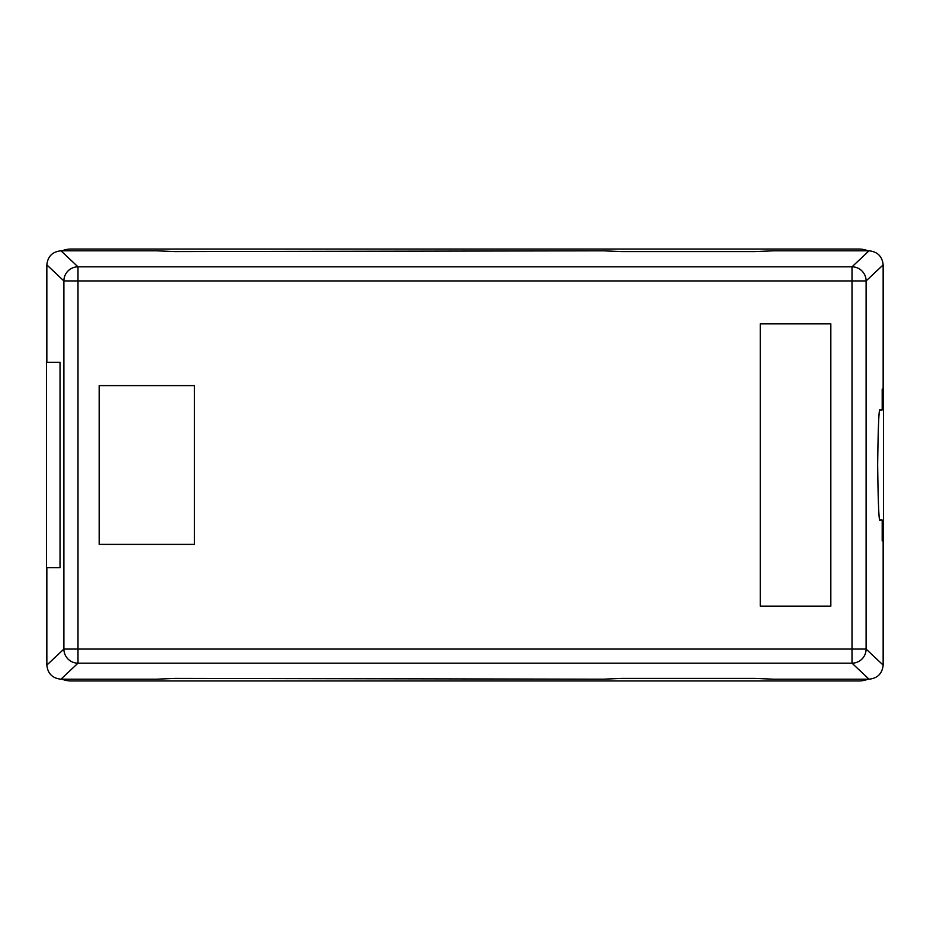 <?xml version="1.0" encoding="UTF-8"?>
<svg xmlns="http://www.w3.org/2000/svg" width="930" height="930" viewBox="0 0 930 930"><rect width="100%" height="100%" fill="white"/><g stroke="black" fill="none" stroke-linecap="round" stroke-linejoin="round"><path stroke-width="1.4" d="M883.151 660.416A24.703 24.703 0 0 0 883.5 656.255L883.5 273.745A24.703 24.703 0 0 0 883.151 269.584M867.969 250.809A24.703 24.703 0 0 0 858.797 249.042L71.203 249.042A24.703 24.703 0 0 0 62.031 250.809M46.849 269.584A24.703 24.703 0 0 0 46.5 273.745L46.5 656.255A24.703 24.703 0 0 0 46.849 660.416M62.031 679.191A24.703 24.703 0 0 0 71.203 680.958L858.797 680.958A24.703 24.703 0 0 0 867.969 679.191M883.5 389.135L882.198 389.135L882.198 409.956L880.14 409.956C878.966 406.829 878.141 425.173 877.664 465C878.141 504.827 878.966 523.172 880.14 520.044L882.198 520.044L882.198 540.865L883.5 540.865M869.05 250.809C877.548 251.705 882.256 256.401 883.151 264.911L866.109 280.93A14.113 14.09 -133.2 0 0 852.008 266.829L852.008 280.93L77.992 280.93L77.992 266.829L852.008 266.829L869.05 250.809L773.411 250.809L755.055 251.588L621.67 251.588L603.326 250.809L174.945 251.588L156.589 250.809L60.95 250.809L77.992 266.829A14.113 14.09 133.2 0 0 63.891 280.93L46.849 264.911L46.849 362.316L60.032 362.316L46.5 362.316M46.5 567.684L60.032 567.684L46.849 567.684L46.849 665.09L63.891 649.07L63.891 280.93L77.992 280.93L77.992 649.07L852.008 649.07L852.008 280.93L866.109 280.93L866.109 649.07L883.151 665.09L883.151 540.865M46.849 264.911C47.744 256.401 52.452 251.705 60.95 250.809M883.151 389.135L883.151 264.911M60.032 362.316L60.032 567.684M830.827 323.849L760.252 323.849L760.252 606.151L830.827 606.151L830.827 323.849M194.451 385.601L99.173 385.601L99.173 544.399L194.451 544.399L194.451 385.601M883.151 665.09C882.256 673.599 877.548 678.296 869.05 679.191L773.411 679.191L755.055 678.412L621.67 678.412L603.326 679.191L174.945 678.412L156.589 679.191L60.95 679.191C52.452 678.296 47.744 673.599 46.849 665.09M869.05 679.191L852.008 663.171L77.992 663.171L77.992 649.07L63.891 649.07A14.113 14.09 46.8 0 0 77.992 663.171L60.95 679.191M852.008 663.171A14.113 14.09 -46.8 0 0 866.109 649.07L852.008 649.07L852.008 663.171"/></g></svg>
